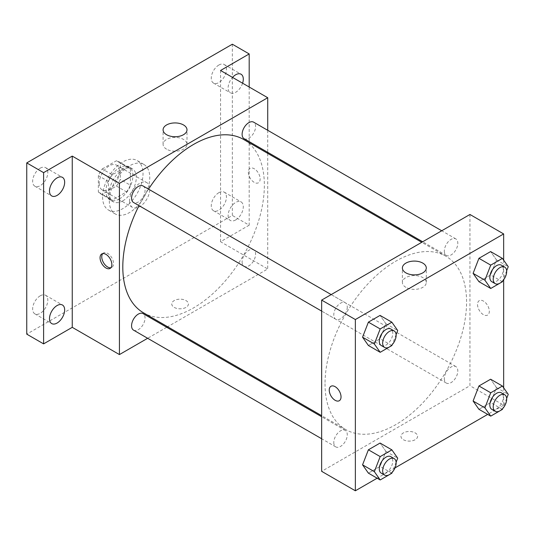 <?xml version="1.0" encoding="UTF-8"?>
<svg xmlns="http://www.w3.org/2000/svg" width="535" height="535" viewBox="0 0 535 535"><rect width="100%" height="100%" fill="white"/><g stroke="black" fill="none" stroke-linecap="round" stroke-linejoin="round"><path stroke-width="0.4" stroke-dasharray="2.67 2.01" d="M129.544 200.852A14.298 8.252 120 0 0 132.506 207.399A14.298 8.252 120 0 0 146.804 199.147A14.298 8.252 120 0 0 146.804 182.636A14.298 8.252 120 0 0 135.79 186.468A14.298 8.252 120 0 0 129.544 200.852M99.209 183.345A14.298 8.252 120 0 0 102.172 189.885A14.298 8.252 120 0 0 116.469 181.632A14.298 8.252 120 0 0 116.469 165.121A14.298 8.252 120 0 0 105.455 168.953A14.298 8.252 120 0 0 99.209 183.345M102.232 168.953L116.416 160.761A18.457 10.653 120 0 1 118.549 161.523A18.457 10.653 120 0 1 120.275 162.988L120.275 179.372A18.457 10.653 120 0 1 116.416 186.06L102.232 194.245A18.457 10.653 120 0 1 100.099 193.489A18.457 10.653 120 0 1 98.366 192.018L98.366 175.64A18.457 10.653 120 0 1 102.232 168.953L112.343 174.791L126.527 166.599L116.416 160.761M116.416 186.06L126.527 191.898L112.343 200.083L102.232 194.245M98.366 192.018L108.478 197.856L108.478 181.472L98.366 175.64M108.478 197.856A18.457 10.653 120 0 0 110.203 199.328A18.457 10.653 120 0 0 112.343 200.083M126.527 191.898A18.457 10.653 120 0 0 130.386 185.21L120.275 179.372M126.527 166.599A18.457 10.653 120 0 1 128.661 167.361A18.457 10.653 120 0 1 130.386 168.826L130.386 185.21M112.343 174.791A18.457 10.653 120 0 0 108.478 181.472M119.432 198.906A19.066 11.008 -60 0 1 109.902 199.856A19.066 11.008 -60 0 1 109.902 177.841A19.066 11.008 -60 0 1 128.968 166.833A19.066 11.008 -60 0 1 131.891 182.107A19.066 11.008 -60 0 1 119.432 198.906M122.803 200.852A19.066 11.008 120 0 0 135.261 184.053A19.066 11.008 120 0 0 132.339 168.779A19.066 11.008 120 0 0 117.646 173.882A19.066 11.008 120 0 0 109.321 193.068A19.066 11.008 120 0 0 113.273 201.802A19.066 11.008 120 0 0 122.803 200.852M130.386 168.826L120.275 162.988M102.58 196.96A28.596 16.511 120 0 0 108.505 210.054A28.596 16.511 120 0 0 137.107 193.543A28.596 16.511 120 0 0 137.1 160.52A28.596 16.511 120 0 0 115.065 168.184A28.596 16.511 120 0 0 102.58 196.96M109.321 200.852A28.596 16.511 120 0 0 115.246 213.946A28.596 16.511 120 0 0 143.841 197.435A28.596 16.511 120 0 0 143.841 164.412A28.596 16.511 120 0 0 121.806 172.076A28.596 16.511 120 0 0 109.321 200.852M218.862 65.036A10.727 6.193 120 0 0 211.853 74.485A10.727 6.193 120 0 0 213.498 83.079A10.727 6.193 120 0 0 224.218 76.886A10.727 6.193 120 0 0 224.218 64.501A10.727 6.193 120 0 0 218.862 65.036M40.232 168.164A10.727 6.193 120 0 0 33.223 177.613A10.727 6.193 120 0 0 34.869 186.207A10.727 6.193 120 0 0 45.595 180.014A10.727 6.193 120 0 0 45.595 167.636A10.727 6.193 120 0 0 40.232 168.164M40.232 295.815A10.727 6.193 120 0 0 33.223 305.264A10.727 6.193 120 0 0 34.869 313.858A10.727 6.193 120 0 0 45.595 307.665A10.727 6.193 120 0 0 45.595 295.28A10.727 6.193 120 0 0 40.232 295.815M218.862 192.68A10.727 6.193 120 0 0 211.853 202.136A10.727 6.193 120 0 0 213.498 210.73A10.727 6.193 120 0 0 224.218 204.537A10.727 6.193 120 0 0 224.218 192.152A10.727 6.193 120 0 0 218.862 192.68M232.344 44.211L232.344 215.451L26.75 334.148M249.19 87.024L249.19 225.181L232.344 215.451M249.19 225.181L220.547 241.72L267.727 268.958L167.636 326.751M166.713 327.28L147.647 338.287M174.203 307.391A8.339 4.815 0 0 0 183.291 308.434A8.339 4.815 0 0 0 188.44 303.987A8.339 4.815 0 0 0 180.101 299.172A8.339 4.815 0 0 0 171.762 303.987A8.339 4.815 0 0 0 174.203 307.391A8.339 4.815 0 0 0 183.291 308.434A8.339 4.815 0 0 0 188.44 303.98A8.339 4.815 0 0 0 180.101 299.165A8.339 4.815 0 0 0 171.762 303.98A8.339 4.815 0 0 0 174.203 307.391M242.596 83.213A10.727 6.193 -60 0 1 235.708 92.274A10.727 6.193 -60 0 1 230.351 92.809A10.727 6.193 -60 0 1 232.531 77.401M235.708 219.925A10.727 6.193 -60 0 1 230.351 220.453A10.727 6.193 -60 0 1 228.706 211.86A10.727 6.193 -60 0 1 235.708 202.411A10.727 6.193 -60 0 1 241.071 201.882A10.727 6.193 -60 0 1 242.716 210.476A10.727 6.193 -60 0 1 235.708 219.925M220.547 70.48L220.547 241.72M143.534 312.835A100.092 57.787 120 0 0 243.626 255.048A100.092 57.787 120 0 0 243.626 139.468M148.529 189.129A100.092 57.787 120 0 0 138.993 205.641M267.727 130.306L267.727 152.321M267.727 153.385L267.727 268.958M244.087 138.672A9.53 5.504 120 0 0 253.623 133.168A9.53 5.504 120 0 0 253.623 122.161M133.543 330.142A9.53 5.504 120 0 0 143.072 324.638A9.53 5.504 120 0 0 143.072 313.63M242.114 261.956A9.53 5.504 120 0 0 244.087 266.316A9.53 5.504 120 0 0 253.623 260.812A9.53 5.504 120 0 0 253.623 249.805A9.53 5.504 120 0 0 246.274 252.359A9.53 5.504 120 0 0 242.114 261.956M143.072 185.979A9.53 5.504 -60 0 1 145.052 190.346A9.53 5.504 -60 0 1 140.886 199.943A9.53 5.504 -60 0 1 133.543 202.491M248.347 172.156A8.339 4.815 -120 0 0 251.992 180.549A8.339 4.815 -120 0 0 258.418 182.783A8.339 4.815 -120 0 0 258.418 173.153A8.339 4.815 -120 0 0 250.079 168.338A8.339 4.815 -120 0 0 248.347 172.156A8.339 4.815 -120 0 0 251.985 180.549A8.339 4.815 -120 0 0 258.418 182.783A8.339 4.815 -120 0 0 258.418 173.153A8.339 4.815 -120 0 0 250.072 168.338A8.339 4.815 -120 0 0 248.347 172.156M102.72 253.61A8.339 4.815 60 0 1 103.482 252.975A8.339 4.815 60 0 1 109.909 255.208A8.339 4.815 60 0 1 113.547 263.601A8.339 4.815 60 0 1 111.822 267.42A8.339 4.815 60 0 1 110.885 267.761M166.592 149.185A11.957 6.901 180 0 1 163.088 144.31A11.957 6.901 180 0 1 175.045 137.408A11.957 6.901 180 0 1 186.996 144.31A11.957 6.901 180 0 1 179.62 150.683A11.957 6.901 180 0 1 166.592 149.185M325.026 383.762A100.092 57.787 120 0 0 345.757 429.585A100.092 57.787 120 0 0 445.849 371.798A100.092 57.787 120 0 0 445.849 256.218A100.092 57.787 120 0 0 368.715 283.035A100.092 57.787 120 0 0 325.026 383.762M347.268 307.097A9.53 5.504 -60 0 1 343.109 316.693A9.53 5.504 -60 0 1 335.759 319.241A9.53 5.504 -60 0 1 335.759 308.234A9.53 5.504 -60 0 1 345.296 302.736A9.53 5.504 -60 0 1 347.268 307.097M444.338 378.706A9.53 5.504 120 0 0 446.31 383.067A9.53 5.504 120 0 0 455.84 377.563A9.53 5.504 120 0 0 455.84 366.562A9.53 5.504 120 0 0 448.497 369.11A9.53 5.504 120 0 0 444.338 378.706M333.786 442.532A9.53 5.504 120 0 0 335.759 446.892A9.53 5.504 120 0 0 345.296 441.388A9.53 5.504 120 0 0 345.296 430.381A9.53 5.504 120 0 0 337.946 432.935A9.53 5.504 120 0 0 333.786 442.532M444.338 251.055A9.53 5.504 120 0 0 446.31 255.422A9.53 5.504 120 0 0 455.84 249.919A9.53 5.504 120 0 0 455.84 238.911A9.53 5.504 120 0 0 448.497 241.466A9.53 5.504 120 0 0 444.338 251.055M469.951 214.475L469.951 385.708L321.655 471.328M503.656 387.801L503.656 405.169L469.951 385.708M503.656 405.169L487.706 414.378M395.031 467.884L377.155 478.203M403.383 439.71A8.339 4.815 0 0 0 412.478 440.753A8.339 4.815 0 0 0 417.621 436.306A8.339 4.815 0 0 0 409.282 431.491A8.339 4.815 0 0 0 400.942 436.306A8.339 4.815 0 0 0 403.383 439.71A8.339 4.815 0 0 0 412.478 440.746A8.339 4.815 0 0 0 417.621 436.299A8.339 4.815 0 0 0 409.282 431.484A8.339 4.815 0 0 0 400.942 436.299A8.339 4.815 0 0 0 403.383 439.703M496.453 259.883L490.615 251.577L496.453 259.883L490.615 274.93L478.939 281.671L490.615 274.93L496.453 259.883L508.25 266.691M385.909 451.353L380.071 443.054L385.909 451.353L380.071 466.4L368.394 473.141L380.071 466.4L385.909 451.353L397.706 458.167M503.656 260.15L503.656 279.738M496.453 387.534L490.615 379.228L496.453 387.534L490.615 402.581L478.939 409.315L490.615 402.581L496.453 387.534L508.25 394.342M385.909 323.708L380.071 315.403L385.909 323.708L380.071 338.755L368.394 345.49L380.071 338.755L385.909 323.708L397.706 330.516M477.534 304.468A8.339 4.815 -120 0 0 481.172 312.868A8.339 4.815 -120 0 0 487.599 315.102A8.339 4.815 -120 0 0 487.599 305.472A8.339 4.815 -120 0 0 479.26 300.65A8.339 4.815 -120 0 0 477.534 304.468A8.339 4.815 -120 0 0 481.172 312.868A8.339 4.815 -120 0 0 487.599 315.102A8.339 4.815 -120 0 0 487.599 305.472A8.339 4.815 -120 0 0 479.26 300.657A8.339 4.815 -120 0 0 477.528 304.475M330.971 386.27L330.964 386.27A8.339 4.815 60 0 1 330.971 386.27A8.339 4.815 60 0 1 337.398 388.504A8.339 4.815 60 0 1 341.036 396.896A8.339 4.815 60 0 1 339.31 400.715L339.304 400.715M405.884 287.342A11.957 6.901 180 0 1 402.387 282.46A11.957 6.901 180 0 1 414.337 275.558A11.957 6.901 180 0 1 426.295 282.46A11.957 6.901 180 0 1 418.912 288.84A11.957 6.901 180 0 1 405.884 287.342M396.114 334.622L392.222 344.64M381.261 345.516A9.53 5.504 120 0 0 390.797 340.013A9.53 5.504 120 0 0 390.797 329.005M391.867 345.563L380.071 338.755M506.658 270.797L502.773 280.815M491.805 281.691A9.53 5.504 120 0 0 501.342 276.187A9.53 5.504 120 0 0 501.342 265.179M502.412 281.738L490.615 274.93M396.114 462.267L392.222 472.285M381.261 473.161A9.53 5.504 120 0 0 390.797 467.657A9.53 5.504 120 0 0 390.797 456.649M391.867 473.214L380.071 466.4M506.658 398.448L502.773 408.466M491.805 409.342A9.53 5.504 120 0 0 501.342 403.838A9.53 5.504 120 0 0 501.342 392.83M502.412 409.389L490.615 402.581M102.172 189.885L132.506 207.399M116.469 165.121L146.804 182.636M132.339 168.779L128.968 166.833M113.273 201.802L109.902 199.856M128.661 167.361L118.549 161.523M110.203 199.328L100.099 193.489M143.841 164.412L137.1 160.52M115.246 213.946L108.505 210.054M213.498 210.73L230.351 220.453M224.218 192.152L241.071 201.882M34.869 313.858L51.721 323.588M45.595 295.28L62.448 305.01M34.869 186.207L51.721 195.937M45.595 167.636L62.448 177.359M213.498 83.079L230.351 92.809M224.218 64.501L241.071 74.231M103.482 252.975L101.784 253.951M111.822 267.42L110.123 268.403M186.996 144.31L186.996 129.831M163.088 144.31L163.088 129.831M445.849 256.218L421.747 242.301M345.757 429.585L321.655 415.668M321.655 311.102L335.759 319.241M331.185 294.591L345.296 302.736M455.84 366.562L253.623 249.805M446.31 383.067L244.087 266.316M345.296 430.381L321.655 416.732M335.759 446.892L321.655 438.747M455.84 238.911L441.736 230.766M446.31 255.422L422.67 241.773M426.295 282.46L426.295 267.988M402.387 282.46L402.387 267.988"/><path stroke-width="0.8" d="M147.647 338.287L119.432 354.578L72.252 327.333L43.602 343.878L26.75 334.148L26.75 162.907L232.344 44.211L249.19 53.941L249.19 87.024M167.636 326.751L166.713 327.28M57.084 323.053A10.727 6.193 -60 0 1 51.721 323.588A10.727 6.193 -60 0 1 50.076 314.995A10.727 6.193 -60 0 1 57.084 305.545A10.727 6.193 -60 0 1 62.448 305.01A10.727 6.193 -60 0 1 64.086 313.604A10.727 6.193 -60 0 1 57.084 323.053M57.084 195.409A10.727 6.193 -60 0 1 51.721 195.937A10.727 6.193 -60 0 1 50.076 187.344A10.727 6.193 -60 0 1 57.084 177.894A10.727 6.193 -60 0 1 62.448 177.359A10.727 6.193 -60 0 1 64.086 185.953A10.727 6.193 -60 0 1 57.084 195.409M72.252 327.333L72.252 156.1L43.602 172.638L26.75 162.907M43.602 343.878L43.602 172.638M119.432 354.578L119.432 183.338L72.252 156.1M119.432 183.338L267.727 97.724L220.547 70.48L249.19 53.941M166.592 134.713A11.957 6.901 180 0 1 163.088 129.831A11.957 6.901 180 0 1 175.045 122.93A11.957 6.901 180 0 1 186.996 129.831A11.957 6.901 180 0 1 179.62 136.204A11.957 6.901 180 0 1 166.592 134.713M232.531 77.401A10.727 6.193 -60 0 1 235.708 74.766A10.727 6.193 -60 0 1 241.071 74.231A10.727 6.193 -60 0 1 242.596 83.213M138.993 205.641A100.092 57.787 120 0 0 122.803 267.012A100.092 57.787 120 0 0 143.534 312.835L321.655 415.668M421.747 242.301L243.626 139.468A100.092 57.787 120 0 0 148.529 189.129M267.727 97.724L267.727 130.306M267.727 152.321L267.727 153.385M441.736 230.766L253.623 122.161A9.53 5.504 120 0 0 246.274 124.715A9.53 5.504 120 0 0 242.114 134.305A9.53 5.504 120 0 0 244.087 138.672L422.67 241.773M321.655 416.732L143.072 313.63A9.53 5.504 120 0 0 135.73 316.185A9.53 5.504 120 0 0 131.57 325.782A9.53 5.504 120 0 0 133.543 330.142L321.655 438.747M321.655 311.102L133.543 202.491A9.53 5.504 -60 0 1 133.543 191.483A9.53 5.504 -60 0 1 143.072 185.979L331.185 294.591M111.848 264.584A8.339 4.815 60 0 1 110.123 268.403A8.339 4.815 60 0 1 101.784 263.581A8.339 4.815 60 0 1 101.784 253.951A8.339 4.815 60 0 1 108.21 256.185A8.339 4.815 60 0 1 111.848 264.584M110.885 267.761A8.339 4.815 60 0 1 103.482 262.605A8.339 4.815 60 0 1 102.72 253.61M377.155 478.203L355.36 490.789L321.655 471.328L321.655 300.095L469.951 214.475L503.656 233.935L503.656 260.15M487.706 414.378L395.031 467.884M478.939 281.671L473.101 273.365L478.939 258.318L490.615 251.577L478.939 258.318L473.101 273.365L478.939 281.671L490.735 288.479L484.897 280.173L490.735 265.126L502.412 258.392L508.25 266.691L506.658 270.797M368.394 473.141L362.556 464.835L368.394 449.795L380.071 443.054L368.394 449.795L362.556 464.835L368.394 473.141L380.191 479.955L374.353 471.649L380.191 456.602L391.867 449.861L397.706 458.167L396.114 462.267M503.656 279.738L503.656 387.801M355.36 490.789L355.36 319.549L503.656 233.935M478.939 409.315L473.101 401.016L478.939 385.969L490.615 379.228L478.939 385.969L473.101 401.016L478.939 409.315L490.735 416.13L484.897 407.824L490.735 392.777L502.412 386.036L508.25 394.342L506.658 398.448M368.394 345.49L362.556 337.19L368.394 322.144L380.071 315.403L368.394 322.144L362.556 337.19L368.394 345.49L380.191 352.304L374.353 343.998L380.191 328.951L391.867 322.21L397.706 330.516L396.114 334.622M355.36 319.549L321.655 300.095M405.884 272.863A11.957 6.901 180 0 1 402.387 267.988A11.957 6.901 180 0 1 414.337 261.087A11.957 6.901 180 0 1 426.295 267.988A11.957 6.901 180 0 1 418.912 274.361A11.957 6.901 180 0 1 405.884 272.863M341.036 396.896A8.339 4.815 60 0 1 339.304 400.715A8.339 4.815 60 0 1 330.964 395.9A8.339 4.815 60 0 1 330.964 386.27A8.339 4.815 60 0 1 337.391 388.504A8.339 4.815 60 0 1 341.036 396.896M339.31 400.715A8.339 4.815 60 0 1 330.971 395.9A8.339 4.815 60 0 1 330.964 386.27M392.222 344.64L391.867 345.563L380.191 352.304M394.161 330.951L390.797 329.005A9.53 5.504 120 0 0 383.448 331.553A9.53 5.504 120 0 0 379.288 341.149A9.53 5.504 120 0 0 381.261 345.516L384.632 347.462A9.53 5.504 120 0 0 394.161 341.959A9.53 5.504 120 0 0 394.161 330.951A9.53 5.504 120 0 0 386.818 333.499A9.53 5.504 120 0 0 382.659 343.095A9.53 5.504 120 0 0 384.632 347.462M374.353 343.998L362.556 337.19M380.191 328.951L368.394 322.144M391.867 322.21L380.071 315.403M502.773 280.815L502.412 281.738L490.735 288.479M504.712 267.125L501.342 265.179A9.53 5.504 120 0 0 493.992 267.734A9.53 5.504 120 0 0 489.833 277.324A9.53 5.504 120 0 0 491.805 281.691L495.176 283.637A9.53 5.504 120 0 0 504.712 278.133A9.53 5.504 120 0 0 504.712 267.125A9.53 5.504 120 0 0 497.363 269.68A9.53 5.504 120 0 0 493.203 279.27A9.53 5.504 120 0 0 495.176 283.637M484.897 280.173L473.101 273.365M490.735 265.126L478.939 258.318M502.412 258.392L490.615 251.577M392.222 472.285L391.867 473.214L380.191 479.955M394.161 458.595L390.797 456.649A9.53 5.504 120 0 0 383.448 459.204A9.53 5.504 120 0 0 379.288 468.8A9.53 5.504 120 0 0 381.261 473.161L384.632 475.107A9.53 5.504 120 0 0 394.161 469.603A9.53 5.504 120 0 0 394.161 458.595A9.53 5.504 120 0 0 386.818 461.15A9.53 5.504 120 0 0 382.659 470.746A9.53 5.504 120 0 0 384.632 475.107M374.353 471.649L362.556 464.835M380.191 456.602L368.394 449.795M391.867 449.861L380.071 443.054M502.773 408.466L502.412 409.389L490.735 416.13M504.712 394.776L501.342 392.83A9.53 5.504 120 0 0 493.992 395.378A9.53 5.504 120 0 0 489.833 404.975A9.53 5.504 120 0 0 491.805 409.342L495.176 411.288A9.53 5.504 120 0 0 504.712 405.784A9.53 5.504 120 0 0 504.712 394.776A9.53 5.504 120 0 0 497.363 397.324A9.53 5.504 120 0 0 493.203 406.921A9.53 5.504 120 0 0 495.176 411.288M484.897 407.824L473.101 401.016M490.735 392.777L478.939 385.969M502.412 386.036L490.615 379.228"/></g></svg>
